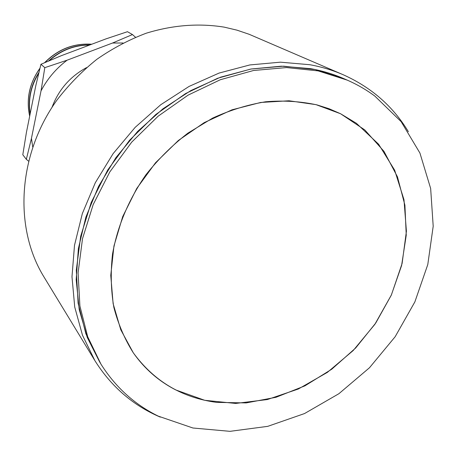 <?xml version="1.0" encoding="UTF-8"?>
<svg xmlns="http://www.w3.org/2000/svg" width="456" height="456" viewBox="0 0 456 456"><rect width="100%" height="100%" fill="white"/><g stroke="black" fill="none" stroke-linecap="round" stroke-linejoin="round"><path stroke-width="0.68" d="M160.284 417.109C133.055 405.469 111.253 386.637 94.876 360.622L82.485 335.234L74.727 307.025L71.985 276.746L74.505 245.282L82.331 213.596L95.321 182.708L113.122 153.632L135.181 127.344L160.786 104.703L189.069 86.429L219.097 73.063L249.871 64.934L280.417 62.176L309.829 64.718C321.44 66.821 332.452 70.116 342.866 74.596L249.204 34.308L236.983 30.159L224.255 27.143C198.782 23.039 172.767 25.063 146.199 33.22C128.905 39.763 112.444 48.467 96.826 59.326C81.915 71.307 68.605 84.913 56.897 100.155C17.465 155.257 13.748 228.171 44.067 277.111L94.46 359.938M344.189 78.797C333.604 74.157 322.386 70.771 310.542 68.645L281.38 66.177L251.096 69.004L220.601 77.172L190.882 90.556L162.917 108.813L137.649 131.396L115.938 157.582L98.49 186.498L85.859 217.176L78.375 248.594L76.18 279.733L79.219 309.63L87.239 337.411L99.847 362.338M342.866 74.596C371.127 87.176 392.964 106.214 408.376 131.704M89.878 44.939C74.328 44.768 60.517 50.143 48.45 61.058M38.925 72.441C34.719 78.968 31.863 85.973 30.364 93.451C29.002 100.434 28.91 107.331 30.085 114.142M374.821 96.073L401.143 121.655L419.925 153.045L430.652 188.493L433.2 226.227L427.785 264.56L414.874 301.883L395.152 336.727L369.48 367.747L338.882 393.716L304.528 413.558L267.746 426.349L230.001 431.336L192.922 428.002L158.243 416.128C134.657 404.546 115.567 387.235 100.975 364.19L87.689 336.71L79.897 305.947L78.09 272.893L82.513 238.693L93.166 204.63L109.754 172.02L131.698 142.141L158.164 116.172L188.106 95.122L220.328 79.732L253.564 70.486L286.567 67.568L318.145 70.897L347.255 80.136C357.168 84.48 366.356 89.792 374.821 96.073M175.925 390C158.842 381.29 144.632 368.893 133.294 352.807L120.777 329.768L113.116 303.656L110.762 275.378L113.954 245.983L122.698 216.628L136.726 188.499L155.519 162.775L178.325 140.516L204.185 122.635L232.018 109.81L260.678 102.463L289.018 100.77L315.974 104.635L340.575 113.743L356.398 123.291L378.628 144.238L394.657 170.185L403.976 199.688L406.416 231.277L402.095 263.505L391.379 294.975L374.826 324.387L353.178 350.55L327.34 372.404L298.344 388.996L267.358 399.547L235.684 403.44L204.715 400.3L175.925 390M347.255 80.136L344.001 78.711L315.016 69.511L283.581 66.183L250.743 69.067L217.677 78.244L185.626 93.537L155.855 114.456L129.544 140.266L107.736 169.968L91.251 202.396L80.678 236.276L76.294 270.288L78.107 303.183L85.876 333.803L100.565 363.523M316.931 104.88L329.078 108.733L340.575 113.743L364.8 129.937L383.975 151.352L397.461 176.848L404.911 205.206L406.245 235.188L401.588 265.58L391.265 295.22L375.755 323.019L355.674 347.979L331.774 369.195L304.904 385.856L276.022 397.279L246.2 402.916L216.589 402.374C181.807 397.735 154.042 381.216 133.294 352.807C124.642 339.082 118.161 323.948 113.863 307.401C110.922 290.25 110.477 272.488 112.518 254.117C117.517 226.056 128.649 199.614 145.92 174.79C158.278 159.15 172.26 145.27 187.872 133.146L212.713 118.064C230.126 110.124 247.779 104.692 265.683 101.762C283.444 100.303 300.527 101.34 316.931 104.88M89.501 45.081C74.408 45.07 60.961 50.291 49.157 60.756M38.737 73.216C30.9 86.019 28.038 99.528 30.17 113.732M123.012 43.001L112.535 43.029L132.468 34.559L127.463 31.703L105.952 38.891L61.343 55.678L40.943 64.279L35.773 85.751L26.425 132.394L22.8 154.749L26.334 159.332L31.447 138.373L32.718 146.872M86.537 67.613C70.081 76.551 58.573 89.792 52.012 107.331M112.535 43.029L67.106 60.192C56.134 68.486 47.441 78.706 41.029 90.858L31.447 138.373M28.489 161.088L26.334 159.332M132.468 34.559L135.495 37.244M40.943 64.279L44.808 67.659L67.106 60.192M41.029 90.858L44.808 67.659M91.684 44.261C73.804 43.177 58.208 49.282 44.887 62.58M39.877 68.56C34.593 75.821 31.082 83.767 29.338 92.403C27.782 100.457 27.901 108.351 29.697 116.08M29.68 116.166C25.992 99.106 29.423 83.117 39.963 68.212M44.563 62.717C57.923 49.242 73.661 43.081 91.764 44.226"/></g></svg>
